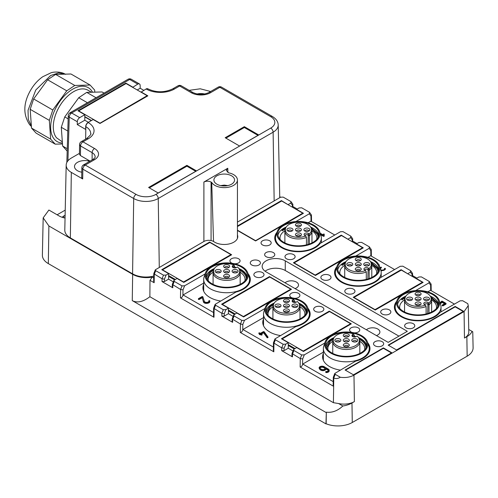 <?xml version="1.0" encoding="UTF-8"?>
<svg xmlns="http://www.w3.org/2000/svg" width="498" height="498" viewBox="0 0 498 498"><rect width="100%" height="100%" fill="white"/><g stroke="black" fill="none" stroke-linecap="round" stroke-linejoin="round"><path stroke-width="0.75" d="M367.68 342.692A23.692 13.676 180 0 1 369.983 348.581A23.692 13.676 180 0 1 368.066 353.972A23.692 13.676 180 0 1 355.628 361.15L334.824 373.432L335.216 374.322L340.333 377.272C345.537 377.951 350.088 377.235 353.978 375.125L354.377 401.606L351.98 402.988A19.895 11.485 180 0 1 342.836 406.001C337.7 410.825 332.197 412.886 326.327 412.176L325.947 423.885L48.325 263.604A20.306 11.722 0 0 1 42.38 255.169L43.177 217.863L48.891 225.968L132.655 274.33L132.263 300.618L326.122 412.537M340.159 370.082A23.692 13.676 180 0 1 329.539 366.54A23.692 13.676 180 0 1 322.598 356.867A23.692 13.676 180 0 1 323.364 353.431M466.863 336.667L467.155 356.182A20.306 11.722 0 0 0 473.1 347.747L472.758 331.78L472.073 331.382A19.895 11.485 180 0 1 466.863 336.667L464.466 338.049A14.816 8.553 180 0 0 468.805 331.892L468.245 305.641L464.074 311.567L353.978 375.125M467.155 356.182L352.273 422.503A20.306 11.722 0 0 1 326.153 423.767L325.947 423.885M300.145 367.02L333.648 386.361L333.405 402.683L149.873 296.721L149.991 280.33L154.156 282.733L153.67 281.289L153.782 273.701L162.055 278.774L162.018 281.563L172.787 287.776L172.289 287.078L172.333 284.408L180.606 289.481L180.481 297.929L213.984 317.276L213.499 315.832L213.617 308.243L221.89 313.317L221.847 316.106L232.616 322.324L232.124 321.621L232.161 318.95L240.441 324.024L240.31 332.477L273.819 351.818L273.334 350.374L273.446 342.786L281.725 347.859L281.681 350.648L292.451 356.867L291.953 356.163L291.996 353.499L300.269 358.566L300.145 367.02C301.302 366.877 302.112 366.049 302.572 364.53L302.765 364.038L323.364 352.148M149.991 280.33L152.226 277.125A19.509 11.261 180 0 1 150.01 277.442A19.509 11.261 180 0 1 132.655 274.33M132.263 300.618C137.267 303.176 143.138 301.881 149.873 296.721M468.245 305.641L467.796 303.687L462.673 300.73L460.084 300.848L439.865 312.52A23.692 13.676 180 0 1 427.427 319.697A23.692 13.676 180 0 1 401.338 316.796A23.692 13.676 180 0 1 394.397 307.129A23.692 13.676 180 0 1 396.707 301.24M415.581 290.614L428.971 282.883L429.17 281.389L431.106 284.115L431.206 290.689M429.17 281.389L421.389 276.894L418.799 277.013L416.297 278.457L423.119 282.391L375.249 310.03L353.231 297.318L401.102 269.679L407.918 273.894M412.095 276.303L412.064 274.386L412.556 273.402L410.62 270.675L410.42 272.176L407.918 273.62M410.62 270.675L402.845 266.187L400.249 266.299L380.03 277.971A23.692 13.676 180 0 1 341.504 282.254A23.692 13.676 180 0 1 334.569 272.58A23.692 13.676 180 0 1 336.872 266.698M355.753 256.065L369.136 248.34L369.335 246.84L371.271 249.573L371.371 256.146M369.335 246.84L361.56 242.352L358.965 242.47L356.462 243.914L363.285 247.848L315.421 275.487L293.403 262.77L341.267 235.137L348.09 239.351M352.26 241.76L352.229 239.837L352.721 238.859L350.791 236.133L350.592 237.633L348.09 239.077M350.791 236.133L343.01 231.645L340.42 231.757L320.202 243.429A23.692 13.676 180 0 1 281.675 247.711A23.692 13.676 180 0 1 274.734 238.038A23.692 13.676 180 0 1 277.037 232.155M295.918 221.523L309.308 213.798L309.507 212.297L311.437 215.024L311.543 221.604M309.507 212.297L301.726 207.809L299.136 207.921L296.634 209.365L303.45 213.306L255.586 240.939L237.434 230.462M281.432 201.148L281.432 200.594L237.434 225.999M281.432 200.594L288.255 204.809M292.432 207.218L292.401 205.294L292.892 204.317L290.957 201.59L290.757 203.084L288.255 204.529M290.957 201.59L283.175 197.102L280.586 197.214L237.434 222.127M237.434 234.919A13.539 7.819 180 0 1 237.77 236.656A13.539 7.819 180 0 1 229.416 243.877A13.539 7.819 180 0 1 214.663 242.184A13.539 7.819 180 0 1 213.897 241.704A6.767 3.909 180 0 0 203.943 241.462L155.326 269.798L155.718 270.688L163.493 275.176L166.089 275.064L168.592 273.62L168.592 279.148L173.323 281.88M209.633 242.601L209.633 242.047L161.769 269.679L168.592 273.62M209.633 242.047L231.651 254.758L183.787 282.391L176.964 278.457L173.87 280.505L174.263 281.395L182.044 285.889L184.634 285.771L204.852 274.099A23.692 13.676 180 0 1 205.238 273.607M248.016 273.607A23.692 13.676 180 0 1 250.32 279.49A23.692 13.676 180 0 1 235.965 292.065L215.155 304.34L215.547 305.23L223.328 309.725L225.924 309.607L228.42 308.162L228.42 313.69L233.157 316.423M269.468 277.143L269.468 276.589L221.604 304.222L228.42 308.162M269.468 276.589L291.486 289.301L243.622 316.94L236.799 312.999L233.705 315.053L234.097 315.937L241.879 320.432L244.468 320.314L264.687 308.642A23.692 13.676 180 0 1 265.073 308.15M307.845 308.15A23.692 13.676 180 0 1 310.154 314.033A23.692 13.676 180 0 1 295.8 326.607L274.989 338.889L275.382 339.773L283.163 344.267L285.752 344.149L288.255 342.705L288.255 348.233L284.072 350.648L281.681 350.648M329.303 311.686L329.303 311.132L281.432 338.771L288.255 342.705M329.303 311.132L351.32 323.843L303.45 351.482L296.634 347.542L293.54 349.596L293.932 350.486L301.707 354.974L304.303 354.862L324.515 343.19A23.692 13.676 180 0 1 324.908 342.692M353.474 374.832L345.095 369.995L383.385 347.89L391.764 352.727L353.474 374.832M389.374 309.893A5.08 2.932 180 0 1 390.862 311.96A5.08 2.932 180 0 1 387.724 314.674A5.08 2.932 180 0 1 382.19 314.033A5.08 2.932 180 0 1 380.702 311.96A5.08 2.932 180 0 1 383.84 309.252A5.08 2.932 180 0 1 389.374 309.893M353.474 289.164A5.08 2.932 180 0 1 354.962 291.237A5.08 2.932 180 0 1 351.825 293.945A5.08 2.932 180 0 1 346.291 293.31A5.08 2.932 180 0 1 344.803 291.237A5.08 2.932 180 0 1 347.94 288.529A5.08 2.932 180 0 1 353.474 289.164M269.704 240.802A5.08 2.932 180 0 1 271.192 242.875A5.08 2.932 180 0 1 268.061 245.582A5.08 2.932 180 0 1 262.527 244.948A5.08 2.932 180 0 1 261.039 242.875A5.08 2.932 180 0 1 264.177 240.167A5.08 2.932 180 0 1 269.704 240.802M293.639 254.621A5.08 2.932 180 0 1 295.127 256.694A5.08 2.932 180 0 1 291.99 259.402A5.08 2.932 180 0 1 286.462 258.767A5.08 2.932 180 0 1 284.974 256.694A5.08 2.932 180 0 1 288.105 253.986A5.08 2.932 180 0 1 293.639 254.621M352.024 332.427A5.08 2.932 180 0 1 351.078 331.998A5.08 2.932 180 0 1 349.59 329.925A5.08 2.932 180 0 1 352.727 327.217A5.08 2.932 180 0 1 358.261 327.852A5.08 2.932 180 0 1 359.743 329.925A5.08 2.932 180 0 1 354.184 332.845M292.195 297.885A5.08 2.932 180 0 1 291.249 297.455A5.08 2.932 180 0 1 289.761 295.382A5.08 2.932 180 0 1 292.892 292.675A5.08 2.932 180 0 1 298.427 293.31A5.08 2.932 180 0 1 299.914 295.382A5.08 2.932 180 0 1 294.349 298.302M322.362 307.129A5.08 2.932 180 0 1 323.849 309.202A5.08 2.932 180 0 1 320.712 311.91A5.08 2.932 180 0 1 315.178 311.275A5.08 2.932 180 0 1 313.69 309.202A5.08 2.932 180 0 1 316.828 306.494A5.08 2.932 180 0 1 322.362 307.129M232.361 263.342A5.08 2.932 180 0 1 231.414 262.913A5.08 2.932 180 0 1 229.927 260.84A5.08 2.932 180 0 1 233.064 258.132A5.08 2.932 180 0 1 238.592 258.767A5.08 2.932 180 0 1 240.08 260.84A5.08 2.932 180 0 1 234.514 263.753M262.527 272.58A5.08 2.932 180 0 1 264.015 274.653A5.08 2.932 180 0 1 260.877 277.361A5.08 2.932 180 0 1 255.35 276.726A5.08 2.932 180 0 1 253.862 274.653A5.08 2.932 180 0 1 256.993 271.945A5.08 2.932 180 0 1 262.527 272.58M258.935 260.84A5.08 2.932 180 0 1 260.423 262.913A5.08 2.932 180 0 1 257.292 265.621A5.08 2.932 180 0 1 251.758 264.986A5.08 2.932 180 0 1 250.27 262.913A5.08 2.932 180 0 1 253.407 260.205A5.08 2.932 180 0 1 258.935 260.84M273.296 252.548A5.08 2.932 180 0 1 274.784 254.621A5.08 2.932 180 0 1 271.653 257.329A5.08 2.932 180 0 1 266.119 256.694A5.08 2.932 180 0 1 264.631 254.621A5.08 2.932 180 0 1 267.762 251.913A5.08 2.932 180 0 1 273.296 252.548M285.261 260.84A13.539 7.819 180 0 0 266.119 260.84A13.539 7.819 180 0 0 262.153 266.368A13.539 7.819 180 0 0 266.119 271.889L388.172 342.363L407.32 331.307L285.261 260.84L285.261 270.507L398.942 336.144M382.19 341.672A5.08 2.932 180 0 1 383.678 343.745A5.08 2.932 180 0 1 380.547 346.452A5.08 2.932 180 0 1 375.013 345.817A5.08 2.932 180 0 1 373.525 343.745A5.08 2.932 180 0 1 376.656 341.037A5.08 2.932 180 0 1 382.19 341.672M413.303 323.706A5.08 2.932 180 0 1 414.79 325.779A5.08 2.932 180 0 1 411.659 328.487A5.08 2.932 180 0 1 406.125 327.852A5.08 2.932 180 0 1 404.637 325.779A5.08 2.932 180 0 1 407.769 323.071A5.08 2.932 180 0 1 413.303 323.706M455.184 306.438L388.172 345.126L396.551 349.963L463.563 311.275L455.184 306.438L455.184 306.849L388.533 345.332M322.362 279.49A5.08 2.932 180 0 1 320.874 277.417A5.08 2.932 180 0 1 324.005 274.709A5.08 2.932 180 0 1 329.539 275.344A5.08 2.932 180 0 1 331.027 277.417A5.08 2.932 180 0 1 327.889 280.125A5.08 2.932 180 0 1 322.362 279.49M284.072 350.648L284.109 348.258L281.725 347.859L283.163 344.267M333.716 338.204L329.657 340.688L326.022 346.695M366.565 346.695A20.306 11.722 0 0 0 358.871 338.204M355.36 336.922A20.306 11.722 0 0 0 354.321 336.642M333.28 339.35L330.211 341.335L326.663 347.834M365.918 348.139A19.634 11.336 0 0 0 365.924 347.834A19.634 11.336 0 0 0 359.307 339.35M352.553 336.53A2.029 1.17 180 0 1 352.995 336.144L354.321 335.378L354.321 337.022M332.751 353.431L332.751 341.672A13.539 7.819 180 0 0 352.783 348.532A13.539 7.819 0 0 0 359.83 341.672A13.539 7.819 0 0 0 359.587 340.19L359.139 338.858A13.085 7.557 180 0 1 352.565 346.919A13.085 7.557 180 0 1 338.578 346.39A13.085 7.557 180 0 1 333.442 338.858A13.085 7.557 180 0 1 340.022 333.66A13.085 7.557 180 0 1 353.617 334.027L354.321 335.378M352.995 336.76L352.671 334.575A2.484 1.432 -0 0 0 351.993 335.864A2.484 1.432 -0 0 0 355.628 336.847A2.484 1.432 -0 0 0 356.188 336.604L357.134 336.057A13.085 7.557 180 0 1 359.139 338.858M65.114 215.223L63.881 215.933A8.46 4.887 0 0 0 62.206 217.315M468.755 329.471L472.073 331.382M454.437 304.104L430.502 290.284L427.788 291.859M444.54 303.743L442.1 302.336A3.598 2.079 0 0 1 440.226 303.487M439.896 302.485A2.751 1.587 180 0 0 441.458 301.271L442.174 301.134L445.915 303.294L445.915 303.842M445.915 304.191L442.921 305.915L442.324 305.573M153.745 276.066A18.955 10.944 180 0 1 132.574 273.825L70.349 237.901A18.955 10.944 180 0 1 64.796 230.026L66.184 165.093A17.567 10.141 180 0 1 71.326 158.047L79.443 153.365M65.051 218.056A15.233 8.796 180 0 1 59.1 215.933L48.891 210.038L43.177 217.863M152.226 277.125L153.72 277.984M280.293 197.382L279.733 196.299M430.695 290.396L430.614 285.093L431.106 284.115M292.924 206.546L297.225 209.029M292.743 207.398L292.892 204.317M334.774 235.019L310.839 221.199L308.125 222.768M352.758 241.088L357.054 243.572M352.578 241.941L352.721 238.859M394.603 269.561L370.674 255.742L367.954 257.31M412.587 275.631L416.888 278.114M412.406 276.49L412.593 276.035M137.211 89.97L140.193 88.246L140.15 85.457A3.386 1.955 120 0 0 139.452 83.957A3.386 1.955 120 0 0 137.759 84.125L132.661 87.343M147.9 88.837A3.386 1.955 120 0 0 147.825 88.793A3.386 1.955 120 0 0 146.132 88.961L141.04 92.18M132.661 87.063L125.845 83.129L77.974 110.761L84.797 114.702L79.705 117.64A3.386 1.955 120 0 0 77.308 121.736L77.271 124.575L85.644 129.412L85.687 126.573A3.386 1.955 120 0 1 88.078 122.477L93.176 119.539L99.998 123.473L147.862 95.84L141.04 91.9M148.609 187.466L186.899 165.355L196.473 170.882L158.177 192.994L148.609 187.466M225.189 137.722L239.55 146.014L258.699 134.958L244.337 126.666L225.189 137.722M125.845 83.129L125.845 83.683M99.756 123.062L78.696 110.898L126.081 83.54L147.147 95.703L99.756 123.336M81.684 172.208L81.784 172.215A10.321 5.957 180 0 1 74.501 166.531A10.321 5.957 180 0 1 77.526 162.317A10.321 5.957 180 0 1 89.758 161.296M90.057 161.122L80.421 155.563L79.431 154.162L79.58 144.538A3.386 1.986 -179.1 0 1 79.636 144.183M81.703 177.556L82.693 178.956L71.326 172.389A17.567 10.141 180 0 1 66.184 165.093M203.894 182.05L227.773 168.262L226.291 170.384L228.42 172.775A13.197 7.619 180 0 1 237.434 180.002A13.197 7.619 180 0 1 233.568 185.393A13.197 7.619 180 0 1 211.718 182.424L211.071 182.05C208.681 180.911 206.284 180.911 203.894 182.05L203.894 241.493M213.53 241.474L211.718 182.424M189.159 90.35L200.246 88.8L210.648 91.501M204.778 93.991A10.321 5.957 0 0 0 197.021 93.991M168.592 279.148L164.408 281.557L162.018 281.563M164.408 281.557L164.446 279.173L162.055 278.774L163.493 275.176M213.549 312.532L183.102 294.947L182.909 295.439C182.449 296.957 181.639 297.792 180.481 297.929M182.909 295.439L182.996 289.88L180.606 289.481L182.044 285.889M228.42 313.69L224.243 316.106L221.847 316.106M224.243 316.106L224.281 313.715L221.89 313.317L223.328 309.725M273.383 347.075L242.931 329.495L242.744 329.987C242.277 331.506 241.468 332.334 240.31 332.477M242.744 329.987L242.825 324.422L240.441 324.024L241.879 320.432M215.155 304.34L213.617 308.243M233.705 315.053L232.161 318.95M274.989 338.889L273.446 342.786M214.053 269.119L209.994 271.597L206.359 277.61M246.896 277.61A20.306 11.722 0 0 0 239.208 269.119M235.697 267.831A20.306 11.722 0 0 0 234.658 267.551M213.617 270.258L210.548 272.244L207.006 279.054M246.261 278.749L246.261 279.036A19.634 11.336 0 0 0 246.261 278.749A19.634 11.336 0 0 0 239.638 270.258M273.881 303.662L269.823 306.139L266.187 312.153M306.731 312.153A20.306 11.722 0 0 0 299.037 303.662M295.532 302.373A20.306 11.722 0 0 0 294.486 302.099M273.446 304.807L270.377 306.793L266.828 313.292M306.089 313.292L306.089 313.584A19.634 11.336 0 0 0 306.089 313.292A19.634 11.336 0 0 0 299.472 304.807M232.883 267.438A2.029 1.17 180 0 1 233.332 267.059L234.658 266.287L234.658 267.936M292.718 301.987A2.029 1.17 180 0 1 293.16 301.601L294.486 300.836L294.486 302.479M213.088 284.346L213.088 272.58A13.539 7.819 180 0 0 233.12 279.44A13.539 7.819 0 0 0 240.167 272.58A13.539 7.819 0 0 0 239.924 271.099L239.476 269.767A13.085 7.557 180 0 1 232.902 277.828A13.085 7.557 180 0 1 218.908 277.305A13.085 7.557 180 0 1 213.779 269.767A13.085 7.557 180 0 1 220.353 264.569A13.085 7.557 180 0 1 233.954 264.942L234.658 266.287M233.332 267.675L233.008 265.49A2.484 1.432 -0 0 0 232.323 266.772A2.484 1.432 -0 0 0 235.965 267.756A2.484 1.432 -0 0 0 236.519 267.519L237.471 266.972A13.085 7.557 180 0 1 239.476 269.767M272.923 318.888L272.923 307.129A13.539 7.819 180 0 0 292.949 313.989A13.539 7.819 0 0 0 300.001 307.129A13.539 7.819 0 0 0 299.752 305.648L299.31 304.315A13.085 7.557 180 0 1 292.731 312.377A13.085 7.557 180 0 1 278.743 311.848A13.085 7.557 180 0 1 273.614 304.315A13.085 7.557 180 0 1 280.187 299.117A13.085 7.557 180 0 1 293.789 299.485L294.486 300.836M293.16 302.218L292.843 300.033A2.484 1.432 -0 0 0 292.158 301.321A2.484 1.432 -0 0 0 295.8 302.305A2.484 1.432 -0 0 0 296.354 302.062L297.3 301.514A13.085 7.557 180 0 1 299.31 304.315M352.671 334.575L353.617 334.027M332.751 341.672A13.539 7.819 180 0 1 333 340.19L333.442 338.858M347.735 341.815A3.007 1.737 0 0 0 349.036 340.999A3.007 1.737 0 0 0 348.332 339.014A3.007 1.737 0 0 0 344.853 338.765A3.007 1.737 0 0 0 343.545 340.999A3.007 1.737 0 0 0 347.735 341.815M352.117 341.124A3.007 1.737 0 0 0 354.875 342.026A3.007 1.737 0 0 0 357.502 340.999A3.007 1.737 0 0 0 357.396 339.455A3.007 1.737 0 0 0 353.418 338.733A3.007 1.737 0 0 0 352.005 340.999A3.007 1.737 0 0 0 352.117 341.124M344.853 343.651A3.007 1.737 0 0 0 343.545 345.88A3.007 1.737 0 0 0 347.735 346.695A3.007 1.737 0 0 0 349.036 345.88A3.007 1.737 0 0 0 348.332 343.9A3.007 1.737 0 0 0 344.853 343.651M347.735 336.928A3.007 1.737 0 0 0 349.036 336.113A3.007 1.737 0 0 0 348.332 334.127A3.007 1.737 0 0 0 344.853 333.878A3.007 1.737 0 0 0 343.545 336.113A3.007 1.737 0 0 0 347.735 336.928M340.47 339.455A3.007 1.737 0 0 0 336.492 338.733A3.007 1.737 0 0 0 335.086 340.999A3.007 1.737 0 0 0 335.191 341.124A3.007 1.737 0 0 0 337.949 342.026A3.007 1.737 0 0 0 340.576 340.999A3.007 1.737 0 0 0 340.47 339.455M439.273 300.624L440.606 304.62A22.933 13.241 180 0 1 441.023 307.129A22.933 13.241 180 0 1 421.352 320.233A22.933 13.241 180 0 1 396.091 310.852A22.933 13.241 180 0 1 395.163 307.129A22.933 13.241 180 0 1 395.574 304.62L396.912 300.624A21.57 12.456 180 0 1 417.069 290.539A21.57 12.456 180 0 1 438.788 299.472A21.57 12.456 180 0 1 439.273 300.624A21.57 12.456 180 0 1 423.175 315.085A21.57 12.456 180 0 1 397.392 306.488A21.57 12.456 180 0 1 396.912 300.624M319.604 231.533L320.942 235.529A22.933 13.241 180 0 1 321.359 238.038A22.933 13.241 180 0 1 301.688 251.141A22.933 13.241 180 0 1 276.421 241.767A22.933 13.241 180 0 1 275.494 238.038A22.933 13.241 180 0 1 275.911 235.529L277.249 231.533A21.57 12.456 180 0 1 297.406 221.454A21.57 12.456 180 0 1 319.125 230.387A21.57 12.456 180 0 1 319.604 231.533A21.57 12.456 180 0 1 303.512 245.993A21.57 12.456 180 0 1 277.728 237.403A21.57 12.456 180 0 1 277.249 231.533M379.439 266.075L380.777 270.072A22.933 13.241 180 0 1 381.188 272.58A22.933 13.241 180 0 1 361.517 285.69A22.933 13.241 180 0 1 336.256 276.309A22.933 13.241 180 0 1 335.328 272.58A22.933 13.241 180 0 1 335.745 270.072L337.078 266.075A21.57 12.456 180 0 1 357.234 255.997A21.57 12.456 180 0 1 378.959 264.93A21.57 12.456 180 0 1 379.439 266.075A21.57 12.456 180 0 1 363.347 280.542A21.57 12.456 180 0 1 337.563 271.945A21.57 12.456 180 0 1 337.078 266.075M195.751 171.3L186.899 166.189L186.899 165.355M257.983 135.375L244.337 127.5L225.911 138.139M244.337 127.5L244.337 126.666M67.193 151.068L62.636 146.051L67.261 148.721M67.796 131.042L61.291 127.289L62.636 146.051M104.082 93.12L102.065 91.956L86.745 92.373L96.058 97.751M87.411 102.744L78.734 97.733L86.745 92.373M68.164 118.885L64.752 116.912L78.734 97.733M61.291 127.289L64.752 116.912M222.002 185.822L221.093 185.679M233.008 265.49L233.954 264.942M213.088 272.58A13.539 7.819 180 0 1 213.337 271.099L213.779 269.767M292.843 300.033L293.789 299.485M272.923 307.129A13.539 7.819 180 0 1 273.165 305.648L273.614 304.315M228.072 272.723A3.007 1.737 0 0 0 229.373 271.908A3.007 1.737 0 0 0 228.669 269.922A3.007 1.737 0 0 0 225.183 269.679A3.007 1.737 0 0 0 223.882 271.908A3.007 1.737 0 0 0 228.072 272.723M232.448 272.033A3.007 1.737 0 0 0 235.212 272.935A3.007 1.737 0 0 0 237.832 271.908A3.007 1.737 0 0 0 237.727 270.37A3.007 1.737 0 0 0 233.755 269.642A3.007 1.737 0 0 0 232.342 271.908A3.007 1.737 0 0 0 232.448 272.033M225.183 274.56A3.007 1.737 0 0 0 223.882 276.795A3.007 1.737 0 0 0 228.072 277.61A3.007 1.737 0 0 0 229.373 276.795A3.007 1.737 0 0 0 228.669 274.809A3.007 1.737 0 0 0 225.183 274.56M228.072 267.837A3.007 1.737 0 0 0 229.373 267.028A3.007 1.737 0 0 0 228.669 265.042A3.007 1.737 0 0 0 225.183 264.793A3.007 1.737 0 0 0 223.882 267.028A3.007 1.737 0 0 0 228.072 267.837M220.807 270.37A3.007 1.737 0 0 0 216.829 269.642A3.007 1.737 0 0 0 215.422 271.908A3.007 1.737 0 0 0 215.528 272.033A3.007 1.737 0 0 0 218.286 272.935A3.007 1.737 0 0 0 220.913 271.908A3.007 1.737 0 0 0 220.807 270.37M287.9 307.266A3.007 1.737 0 0 0 289.207 306.457A3.007 1.737 0 0 0 288.498 304.471A3.007 1.737 0 0 0 285.018 304.222A3.007 1.737 0 0 0 283.717 306.457A3.007 1.737 0 0 0 287.9 307.266M292.282 306.575A3.007 1.737 0 0 0 295.04 307.478A3.007 1.737 0 0 0 297.667 306.457A3.007 1.737 0 0 0 297.561 304.913A3.007 1.737 0 0 0 293.583 304.191A3.007 1.737 0 0 0 292.177 306.457A3.007 1.737 0 0 0 292.282 306.575M285.018 309.109A3.007 1.737 0 0 0 283.717 311.337A3.007 1.737 0 0 0 287.9 312.153A3.007 1.737 0 0 0 289.207 311.337A3.007 1.737 0 0 0 288.498 309.351A3.007 1.737 0 0 0 285.018 309.109M287.9 302.386A3.007 1.737 0 0 0 289.207 301.57A3.007 1.737 0 0 0 288.498 299.584A3.007 1.737 0 0 0 285.018 299.335A3.007 1.737 0 0 0 283.717 301.57A3.007 1.737 0 0 0 287.9 302.386M280.635 304.913A3.007 1.737 0 0 0 276.664 304.191A3.007 1.737 0 0 0 275.251 306.457A3.007 1.737 0 0 0 275.357 306.575A3.007 1.737 0 0 0 278.121 307.478A3.007 1.737 0 0 0 280.741 306.457A3.007 1.737 0 0 0 280.635 304.913M348.314 341.572A2.029 1.17 0 0 0 345.319 340.644A2.029 1.17 0 0 0 344.267 341.572M356.78 341.572A2.029 1.17 0 0 0 356.537 341.111A2.029 1.17 0 0 0 354.333 340.526A2.029 1.17 0 0 0 352.727 341.572M348.314 346.459A2.029 1.17 0 0 0 345.319 345.525A2.029 1.17 0 0 0 344.267 346.459M348.314 336.685A2.029 1.17 0 0 0 345.319 335.758A2.029 1.17 0 0 0 344.267 336.685M339.854 341.572A2.029 1.17 0 0 0 339.611 341.111A2.029 1.17 0 0 0 337.407 340.526A2.029 1.17 0 0 0 335.808 341.572M438.358 305.243A20.306 11.722 0 0 0 437.58 302.66L430.67 296.752M405.515 296.752L401.456 299.23L402.01 299.883L405.079 297.897M437.723 306.382L437.723 306.675A19.634 11.336 0 0 0 437.723 306.382A19.634 11.336 0 0 0 436.927 303.189L431.106 297.897M318.695 236.158A20.306 11.722 0 0 0 317.911 233.568L311.001 227.667M285.852 227.667L281.793 230.144L282.347 230.792L285.416 228.806M318.048 237.596A19.634 11.336 0 0 0 318.06 237.297A19.634 11.336 0 0 0 317.263 234.104L311.437 228.806M378.53 270.7A20.306 11.722 0 0 0 377.745 268.111L370.836 262.209M345.68 262.209L341.622 264.687L342.176 265.341L345.245 263.355M377.882 272.145A19.634 11.336 0 0 0 377.889 271.84A19.634 11.336 0 0 0 377.098 268.646L371.271 263.355M228.65 272.487A2.029 1.17 0 0 0 225.656 271.553A2.029 1.17 0 0 0 224.604 272.487M237.11 272.487A2.029 1.17 0 0 0 236.874 272.02A2.029 1.17 0 0 0 234.67 271.435A2.029 1.17 0 0 0 233.064 272.487M228.65 277.374A2.029 1.17 0 0 0 225.656 276.44A2.029 1.17 0 0 0 224.604 277.374M228.65 267.6A2.029 1.17 0 0 0 225.656 266.667A2.029 1.17 0 0 0 224.604 267.6M220.191 272.487A2.029 1.17 0 0 0 219.948 272.02A2.029 1.17 0 0 0 217.744 271.435A2.029 1.17 0 0 0 216.144 272.487M288.485 307.029A2.029 1.17 0 0 0 285.485 306.096A2.029 1.17 0 0 0 284.439 307.029M296.945 307.029A2.029 1.17 0 0 0 296.702 306.563A2.029 1.17 0 0 0 294.499 305.977A2.029 1.17 0 0 0 292.899 307.029M288.485 311.916A2.029 1.17 0 0 0 285.485 310.982A2.029 1.17 0 0 0 284.439 311.916M288.485 302.143A2.029 1.17 0 0 0 285.485 301.215A2.029 1.17 0 0 0 284.439 302.143M280.019 307.029A2.029 1.17 0 0 0 279.783 306.563A2.029 1.17 0 0 0 277.579 305.977A2.029 1.17 0 0 0 275.973 307.029M347.062 341.964A2.029 1.17 0 0 0 345.525 341.964M355.522 341.964A2.029 1.17 0 0 0 353.985 341.964M347.062 346.851A2.029 1.17 0 0 0 345.525 346.851M347.062 337.084A2.029 1.17 0 0 0 345.525 337.084M338.603 341.964A2.029 1.17 0 0 0 337.059 341.964M428.99 313.105L428.99 304.851L427.664 304.085A2.029 1.17 -0 0 0 424.346 304.471M404.55 311.978L404.55 300.219A13.539 7.819 180 0 0 406.212 303.967A13.539 7.819 0 0 0 426.12 306.513L426.12 313.964M427.664 313.541L427.987 302.523A2.484 1.432 -0 0 0 425.062 302.267A2.484 1.432 -0 0 0 423.792 303.805A2.484 1.432 -0 0 0 424.053 304.228A2.484 1.432 -0 0 0 424.47 304.546L425.417 305.093L426.12 306.513M309.326 244.014L309.326 235.766L308.001 235A2.029 1.17 -0 0 0 304.683 235.386M284.887 242.893L284.887 231.128A13.539 7.819 180 0 0 286.543 234.875A13.539 7.819 0 0 0 306.457 237.422L306.457 244.873M308.001 244.456L308.318 233.431A2.484 1.432 -0 0 0 305.399 233.182A2.484 1.432 -0 0 0 304.122 234.72A2.484 1.432 -0 0 0 304.39 235.137A2.484 1.432 -0 0 0 304.807 235.461L305.753 236.008L306.457 237.422M369.161 278.563L369.161 270.308L367.829 269.543A2.029 1.17 -0 0 0 364.517 269.928M344.722 277.436L344.722 265.677A13.539 7.819 180 0 0 346.378 269.424A13.539 7.819 0 0 0 366.285 271.97L366.285 279.422M367.829 278.998L368.153 267.974A2.484 1.432 -0 0 0 365.233 267.725A2.484 1.432 -0 0 0 363.957 269.262A2.484 1.432 -0 0 0 364.219 269.686A2.484 1.432 -0 0 0 364.642 270.003L365.588 270.551L366.285 271.97M91.476 92.242L88.003 90.244A28.772 16.608 120 0 0 60.793 104.331A28.772 16.608 120 0 0 56.591 137.84L62.331 141.862M227.399 272.879A2.029 1.17 0 0 0 225.855 272.879M235.859 272.879A2.029 1.17 0 0 0 234.321 272.879M227.399 277.766A2.029 1.17 0 0 0 225.855 277.766M227.399 267.992A2.029 1.17 0 0 0 225.855 267.992M218.933 272.879A2.029 1.17 0 0 0 217.396 272.879M287.228 307.422A2.029 1.17 0 0 0 285.69 307.422M295.694 307.422A2.029 1.17 0 0 0 294.15 307.422M287.228 312.308A2.029 1.17 0 0 0 285.69 312.308M287.228 302.541A2.029 1.17 0 0 0 285.69 302.541M278.768 307.422A2.029 1.17 0 0 0 277.23 307.422M428.934 303.064L428.99 304.851A13.539 7.819 180 0 0 431.629 300.219A13.539 7.819 180 0 0 431.386 298.738L430.938 297.406A13.085 7.557 180 0 1 428.934 303.064L427.987 302.523M425.417 305.093A13.085 7.557 180 0 1 406.611 302.46A13.085 7.557 180 0 1 405.241 297.406A13.085 7.557 180 0 1 416.073 291.374A13.085 7.557 180 0 1 429.575 295.214A13.085 7.557 180 0 1 430.938 297.406M404.55 300.219A13.539 7.819 180 0 1 404.799 298.738L405.241 297.406M415.45 299.672A3.007 1.737 0 0 0 418.208 300.574A3.007 1.737 0 0 0 420.835 299.547A3.007 1.737 0 0 0 420.729 298.003A3.007 1.737 0 0 0 416.758 297.281A3.007 1.737 0 0 0 415.344 299.547A3.007 1.737 0 0 0 415.45 299.672M416.652 302.199A3.007 1.737 0 0 0 415.344 304.427A3.007 1.737 0 0 0 419.534 305.243A3.007 1.737 0 0 0 420.835 304.427A3.007 1.737 0 0 0 420.131 302.448A3.007 1.737 0 0 0 416.652 302.199M412.269 298.003A3.007 1.737 0 0 0 408.292 297.281A3.007 1.737 0 0 0 406.885 299.547A3.007 1.737 0 0 0 406.99 299.672A3.007 1.737 0 0 0 409.748 300.574A3.007 1.737 0 0 0 412.375 299.547A3.007 1.737 0 0 0 412.269 298.003M423.91 299.672A3.007 1.737 0 0 0 426.674 300.574A3.007 1.737 0 0 0 429.301 299.547A3.007 1.737 0 0 0 429.195 298.003A3.007 1.737 0 0 0 425.217 297.281A3.007 1.737 0 0 0 423.804 299.547A3.007 1.737 0 0 0 423.91 299.672M419.534 295.476A3.007 1.737 0 0 0 420.835 294.66A3.007 1.737 0 0 0 420.131 292.675A3.007 1.737 0 0 0 416.652 292.426A3.007 1.737 0 0 0 415.344 294.66A3.007 1.737 0 0 0 419.534 295.476M309.27 233.979L309.326 235.766A13.539 7.819 180 0 0 311.966 231.128A13.539 7.819 180 0 0 311.717 229.646L311.275 228.314A13.085 7.557 180 0 1 309.27 233.979L308.318 233.431M305.753 236.008A13.085 7.557 180 0 1 286.941 233.369A13.085 7.557 180 0 1 285.578 228.314A13.085 7.557 180 0 1 296.41 222.282A13.085 7.557 180 0 1 309.912 226.129A13.085 7.557 180 0 1 311.275 228.314M284.887 231.128A13.539 7.819 180 0 1 285.136 229.646L285.578 228.314M295.787 230.58A3.007 1.737 0 0 0 298.545 231.483A3.007 1.737 0 0 0 301.172 230.456A3.007 1.737 0 0 0 301.066 228.918A3.007 1.737 0 0 0 297.088 228.19A3.007 1.737 0 0 0 295.681 230.456A3.007 1.737 0 0 0 295.787 230.58M296.982 233.108A3.007 1.737 0 0 0 295.681 235.342A3.007 1.737 0 0 0 299.871 236.158A3.007 1.737 0 0 0 301.172 235.342A3.007 1.737 0 0 0 300.468 233.357A3.007 1.737 0 0 0 296.982 233.108M292.606 228.918A3.007 1.737 0 0 0 288.628 228.19A3.007 1.737 0 0 0 287.221 230.456A3.007 1.737 0 0 0 287.327 230.58A3.007 1.737 0 0 0 290.085 231.483A3.007 1.737 0 0 0 292.712 230.456A3.007 1.737 0 0 0 292.606 228.918M304.247 230.58A3.007 1.737 0 0 0 307.005 231.483A3.007 1.737 0 0 0 309.632 230.456A3.007 1.737 0 0 0 309.526 228.918A3.007 1.737 0 0 0 305.554 228.19A3.007 1.737 0 0 0 304.141 230.456A3.007 1.737 0 0 0 304.247 230.58M299.871 226.385A3.007 1.737 0 0 0 301.172 225.569A3.007 1.737 0 0 0 300.468 223.59A3.007 1.737 0 0 0 296.982 223.341A3.007 1.737 0 0 0 295.681 225.569A3.007 1.737 0 0 0 299.871 226.385M369.099 268.522L369.161 270.308A13.539 7.819 180 0 0 371.794 265.677A13.539 7.819 180 0 0 371.552 264.195L371.11 262.863A13.085 7.557 180 0 1 369.099 268.522L368.153 267.974M365.588 270.551A13.085 7.557 180 0 1 346.776 267.912A13.085 7.557 180 0 1 345.413 262.863A13.085 7.557 180 0 1 356.244 256.825A13.085 7.557 180 0 1 369.74 260.672A13.085 7.557 180 0 1 371.11 262.863M344.722 265.677A13.539 7.819 180 0 1 344.965 264.195L345.413 262.863M355.622 265.123A3.007 1.737 0 0 0 358.379 266.025A3.007 1.737 0 0 0 361.006 264.998A3.007 1.737 0 0 0 360.901 263.461A3.007 1.737 0 0 0 356.923 262.739A3.007 1.737 0 0 0 355.516 264.998A3.007 1.737 0 0 0 355.622 265.123M356.817 267.656A3.007 1.737 0 0 0 355.516 269.885A3.007 1.737 0 0 0 359.699 270.7A3.007 1.737 0 0 0 361.006 269.885A3.007 1.737 0 0 0 360.297 267.899A3.007 1.737 0 0 0 356.817 267.656M352.435 263.461A3.007 1.737 0 0 0 348.463 262.739A3.007 1.737 0 0 0 347.05 264.998A3.007 1.737 0 0 0 347.156 265.123A3.007 1.737 0 0 0 349.92 266.025A3.007 1.737 0 0 0 352.54 264.998A3.007 1.737 0 0 0 352.435 263.461M364.082 265.123A3.007 1.737 0 0 0 366.839 266.025A3.007 1.737 0 0 0 369.466 264.998A3.007 1.737 0 0 0 369.36 263.461A3.007 1.737 0 0 0 365.383 262.739A3.007 1.737 0 0 0 363.976 264.998A3.007 1.737 0 0 0 364.082 265.123M359.699 260.933A3.007 1.737 0 0 0 361.006 260.118A3.007 1.737 0 0 0 360.297 258.132A3.007 1.737 0 0 0 356.817 257.883A3.007 1.737 0 0 0 355.516 260.118A3.007 1.737 0 0 0 359.699 260.933M50.665 139.141L31.523 128.086L30.179 109.33L49.327 120.379L50.665 139.141L55.222 144.159L62.487 143.959M49.327 120.379L52.782 110.002L66.763 90.823L74.781 85.463L90.101 85.046L94.657 90.063L94.807 92.155M62.418 143.001A31.113 17.965 -60 0 1 54.245 139.135A31.113 17.965 -60 0 1 60.625 100.291A31.113 17.965 -60 0 1 91.078 90.07A31.113 17.965 -60 0 1 92.528 92.217M420.113 300.12A2.029 1.17 0 0 0 419.876 299.653A2.029 1.17 0 0 0 417.673 299.068A2.029 1.17 0 0 0 416.067 300.12M420.113 305.006A2.029 1.17 0 0 0 417.119 304.073A2.029 1.17 0 0 0 416.067 305.006M411.653 300.12A2.029 1.17 0 0 0 411.41 299.653A2.029 1.17 0 0 0 409.207 299.068A2.029 1.17 0 0 0 407.607 300.12M428.579 300.12A2.029 1.17 0 0 0 428.336 299.653A2.029 1.17 0 0 0 426.132 299.068A2.029 1.17 0 0 0 424.526 300.12M420.113 295.233A2.029 1.17 0 0 0 417.119 294.306A2.029 1.17 0 0 0 416.067 295.233M300.45 231.035A2.029 1.17 0 0 0 300.207 230.568A2.029 1.17 0 0 0 298.003 229.983A2.029 1.17 0 0 0 296.403 231.035M300.45 235.921A2.029 1.17 0 0 0 297.455 234.988A2.029 1.17 0 0 0 296.403 235.921M291.99 231.035A2.029 1.17 0 0 0 291.747 230.568A2.029 1.17 0 0 0 289.543 229.983A2.029 1.17 0 0 0 287.944 231.035M308.909 231.035A2.029 1.17 0 0 0 308.673 230.568A2.029 1.17 0 0 0 306.469 229.983A2.029 1.17 0 0 0 304.863 231.035M300.45 226.148A2.029 1.17 0 0 0 297.455 225.214A2.029 1.17 0 0 0 296.403 226.148M360.284 265.577A2.029 1.17 0 0 0 360.042 265.11A2.029 1.17 0 0 0 357.838 264.525A2.029 1.17 0 0 0 356.238 265.577M360.284 270.464A2.029 1.17 0 0 0 357.284 269.53A2.029 1.17 0 0 0 356.238 270.464M351.818 265.577A2.029 1.17 0 0 0 351.582 265.11A2.029 1.17 0 0 0 349.378 264.525A2.029 1.17 0 0 0 347.772 265.577M368.744 265.577A2.029 1.17 0 0 0 368.501 265.11A2.029 1.17 0 0 0 366.298 264.525A2.029 1.17 0 0 0 364.698 265.577M360.284 260.691A2.029 1.17 0 0 0 357.284 259.757A2.029 1.17 0 0 0 356.238 260.691M30.179 109.33L33.64 98.953L52.782 110.002M33.64 98.953L47.621 79.773L66.763 90.823M47.621 79.773L55.633 74.414L74.781 85.463M55.633 74.414L70.953 73.99L90.101 85.046M31.523 128.086L36.08 133.103L55.222 144.159M418.862 300.512A2.029 1.17 0 0 0 417.324 300.512M418.862 305.399A2.029 1.17 0 0 0 417.324 305.399M410.402 300.512A2.029 1.17 0 0 0 408.858 300.512M427.321 300.512A2.029 1.17 0 0 0 425.784 300.512M418.862 295.631A2.029 1.17 0 0 0 417.324 295.631M299.198 231.427A2.029 1.17 0 0 0 297.655 231.427M299.198 236.313A2.029 1.17 0 0 0 297.655 236.313M290.732 231.427A2.029 1.17 0 0 0 289.195 231.427M307.658 231.427A2.029 1.17 0 0 0 306.121 231.427M299.198 226.54A2.029 1.17 0 0 0 297.655 226.54M359.027 265.969A2.029 1.17 0 0 0 357.489 265.969M359.027 270.856A2.029 1.17 0 0 0 357.489 270.856M350.567 265.969A2.029 1.17 0 0 0 349.03 265.969M367.493 265.969A2.029 1.17 0 0 0 365.949 265.969M359.027 261.083A2.029 1.17 0 0 0 357.489 261.083M371.788 265.341A18.445 10.651 180 0 1 375.959 269.586A18.445 10.651 180 0 1 376.706 272.58A18.445 10.651 180 0 1 376.55 273.968M339.972 273.968A18.445 10.651 180 0 1 339.81 272.58A18.445 10.651 180 0 1 344.734 265.341M378.766 269.816A20.648 11.921 0 0 0 378.069 267.843A20.648 11.921 0 0 0 370.481 261.593M346.035 261.593A20.648 11.921 0 0 0 337.75 269.816M378.069 265.079A20.648 11.921 180 0 1 378.903 268.434A20.648 11.921 180 0 1 361.193 280.237A20.648 11.921 180 0 1 338.447 271.796A20.648 11.921 180 0 1 337.613 268.434A20.648 11.921 180 0 1 355.323 256.638A20.648 11.921 180 0 1 378.069 265.079M311.953 230.798A18.445 10.651 180 0 1 316.124 235.044A18.445 10.651 180 0 1 316.871 238.038A18.445 10.651 180 0 1 316.716 239.426M280.137 239.426A18.445 10.651 180 0 1 279.982 238.038A18.445 10.651 180 0 1 284.9 230.798M318.932 235.274A20.648 11.921 0 0 0 318.234 233.301A20.648 11.921 0 0 0 310.646 227.051M286.207 227.051A20.648 11.921 0 0 0 277.921 235.274M318.234 230.537A20.648 11.921 180 0 1 319.075 233.892A20.648 11.921 180 0 1 301.365 245.695A20.648 11.921 180 0 1 278.612 237.247A20.648 11.921 180 0 1 277.778 233.892A20.648 11.921 180 0 1 295.488 222.096A20.648 11.921 180 0 1 318.234 230.537M431.617 299.883A18.445 10.651 180 0 1 435.794 304.129A18.445 10.651 180 0 1 436.534 307.129A18.445 10.651 180 0 1 436.379 308.511M399.801 308.511A18.445 10.651 180 0 1 399.645 307.129A18.445 10.651 180 0 1 404.563 299.883M438.601 304.365A20.648 11.921 0 0 0 437.904 302.392A20.648 11.921 0 0 0 430.316 296.136M405.87 296.136A20.648 11.921 0 0 0 397.585 304.365M437.904 299.628A20.648 11.921 180 0 1 438.738 302.983A20.648 11.921 180 0 1 421.028 314.78A20.648 11.921 180 0 1 398.282 306.338A20.648 11.921 180 0 1 397.448 302.983A20.648 11.921 180 0 1 415.158 291.181A20.648 11.921 180 0 1 437.904 299.628M149.325 187.883L186.899 166.189M440.058 302.977A3.598 2.079 180 0 0 442.1 301.782L445.013 303.463L442.324 305.019L442.199 305.747M445.915 303.637L442.921 305.367L442.199 305.193M438.228 298.993L438.707 299.317M442.1 301.782L442.1 302.336M299.989 306.793A18.445 10.651 180 0 1 304.907 314.033A18.445 10.651 180 0 1 304.751 315.421M268.173 315.421A18.445 10.651 180 0 1 268.011 314.033A18.445 10.651 180 0 1 272.935 306.793M240.154 272.25A18.445 10.651 180 0 1 245.072 279.49A18.445 10.651 180 0 1 244.916 280.878M208.338 280.878A18.445 10.651 180 0 1 208.183 279.49A18.445 10.651 180 0 1 213.1 272.25M306.967 311.275A20.648 11.921 0 0 0 298.682 303.045M296.198 302.143A20.648 11.921 0 0 0 294.486 301.67M274.236 303.045A20.648 11.921 0 0 0 265.951 311.275M247.133 276.726A20.648 11.921 0 0 0 238.847 268.503M236.369 267.6A20.648 11.921 0 0 0 234.658 267.127M214.408 268.503A20.648 11.921 0 0 0 206.122 276.726M280.648 298.451A20.648 11.921 180 0 1 307.104 309.893A20.648 11.921 180 0 1 292.27 321.328A20.648 11.921 180 0 1 265.814 309.893A20.648 11.921 180 0 1 280.648 298.451M220.813 263.909A20.648 11.921 180 0 1 247.276 275.344A20.648 11.921 180 0 1 232.442 286.786A20.648 11.921 180 0 1 205.979 275.344A20.648 11.921 180 0 1 220.813 263.909M292.531 321.839A21.57 12.456 180 0 1 265.278 307.527A21.57 12.456 180 0 1 280.386 297.941A21.57 12.456 180 0 1 307.639 307.527A21.57 12.456 180 0 1 292.531 321.839M232.703 287.296A21.57 12.456 180 0 1 205.45 272.985A21.57 12.456 180 0 1 220.552 263.398A21.57 12.456 180 0 1 247.805 272.985A21.57 12.456 180 0 1 232.703 287.296M307.639 307.527L308.978 311.53A22.933 13.241 180 0 1 309.389 314.033A22.933 13.241 180 0 1 292.917 326.738A22.933 13.241 180 0 1 263.529 314.033A22.933 13.241 180 0 1 263.946 311.53L265.278 307.527M247.805 272.985L249.143 276.981A22.933 13.241 180 0 1 249.56 279.49A22.933 13.241 180 0 1 233.083 292.195A22.933 13.241 180 0 1 203.694 279.49A22.933 13.241 180 0 1 204.112 276.981L205.45 272.985M258.811 333L259.838 333.691L259.414 334.034L261.332 334.556L262.054 334.382L261.033 333.691L263.579 332.222L267.221 337.239L268.005 337.053L264.114 331.699L263.423 331.618L260.435 333.343L259.533 332.826L258.811 333L259.414 334.002M203.464 301.383A3.175 1.83 180 0 0 203.489 301.452A3.175 1.83 180 0 0 206.938 302.865A3.175 1.83 180 0 0 209.758 301.047A3.175 1.83 180 0 0 209.677 300.643L208.855 300.748A2.328 1.345 180 0 1 208.911 301.047A2.328 1.345 180 0 1 206.844 302.379A2.328 1.345 180 0 1 204.317 301.346A2.328 1.345 180 0 1 204.298 301.29L202.811 296.684L202.095 296.559L198.509 298.632L199.107 298.974L202.126 297.231L203.489 302.006C204.205 304.334 210.772 303.475 209.677 301.197M268.005 337.607L267.221 337.793L263.579 332.776L261.512 333.965M263.579 332.222L263.579 332.776M260.435 334.034L260.435 334.588L261.332 335.104L262.054 334.936L262.054 334.382M260.435 334.588L259.408 334.588M258.935 333.174L258.935 333.728L259.533 333.38M242.931 329.495L263.529 317.6M264.687 308.642L264.687 309.308M280.33 335.54A23.692 13.676 180 0 1 269.704 331.998A23.692 13.676 180 0 1 262.77 322.324A23.692 13.676 180 0 1 263.529 318.888M234.409 314.381L228.42 310.926M199.107 298.974L199.107 299.528L198.385 299.354L198.385 298.8M208.855 300.748L208.861 301.321M202.126 297.231L203.464 301.937M199.107 299.528L202.126 297.785M183.102 294.947L203.694 283.057M204.852 274.099L204.852 274.765M220.496 300.997A23.692 13.676 180 0 1 209.876 297.455A23.692 13.676 180 0 1 202.935 287.782A23.692 13.676 180 0 1 203.694 284.339M174.574 279.839L168.592 276.384M216.935 175.788A10.321 5.957 0 0 0 213.91 180.002A10.321 5.957 0 0 0 220.284 185.511A10.321 5.957 0 0 0 231.533 184.216A10.321 5.957 0 0 0 234.558 180.002A10.321 5.957 0 0 0 228.184 174.499A10.321 5.957 0 0 0 216.935 175.788M84.797 114.702L84.797 120.23L77.271 124.575M84.797 120.23L88.389 122.303M147.147 95.703L147.147 96.257M91.501 120.504L84.797 116.638M84.797 116.912L91.258 120.641M379.906 267.476A2.328 1.345 180 0 0 379.949 267.451L381.418 267.196L380.267 268.546M378.835 264.699A3.175 1.83 180 0 1 379.003 264.718L379.078 265.179M380.671 269.767A2.328 1.345 180 0 0 383.161 269.972A2.328 1.345 180 0 0 384.518 268.746A2.328 1.345 180 0 0 384.462 268.453L385.284 268.341A3.175 1.83 180 0 1 385.365 268.746A3.175 1.83 180 0 1 380.883 270.414M380.123 268.129A2.328 1.345 180 0 1 380.547 267.8M320.438 234.029L323.495 235.791L323.495 236.345L320.668 234.714M320.152 233.176L323.37 235.031L323.37 234.085L324.217 234.085L324.217 235.622L323.495 235.791M401.102 270.233L401.102 269.679M381.294 267.364L381.294 267.918L381.418 267.196M380.547 268.354L381.294 267.918L380.696 267.575M379.333 264.955L379.277 265.633M381.026 271.005L385.365 269.3L385.365 268.746M384.462 268.453L384.462 268.895M341.267 235.691L341.267 235.137M324.217 235.622L324.217 236.177L323.495 236.345M323.37 235.031L323.37 234.639M140.193 88.246L143.785 90.319M370.861 255.854L370.78 250.55L371.271 249.573M311.026 221.311L310.945 216.001L311.437 215.024M285.261 270.507A13.539 7.819 180 0 0 266.119 270.507A13.539 7.819 0 0 0 265.054 271.198M376.426 335.577A7.277 4.202 0 0 0 379.893 331.998A7.277 4.202 0 0 0 377.764 329.029A7.277 4.202 0 0 0 366.416 329.8M295.053 288.597A7.277 4.202 0 0 0 298.526 285.018A7.277 4.202 0 0 0 296.391 282.049A7.277 4.202 0 0 0 285.043 282.82M65.219 210.112L57.121 214.787M359.817 341.335A18.445 10.651 180 0 1 364.741 348.581A18.445 10.651 180 0 1 364.58 349.963M328.001 349.963A18.445 10.651 180 0 1 327.846 348.581A18.445 10.651 180 0 1 332.764 341.335M366.802 345.817A20.648 11.921 0 0 0 358.516 337.588M356.033 336.685A20.648 11.921 0 0 0 354.321 336.218M334.071 337.588A20.648 11.921 0 0 0 325.785 345.817M294.237 348.924L288.255 345.469M340.483 332.994A20.648 11.921 180 0 1 366.939 344.435A20.648 11.921 180 0 1 352.105 355.871A20.648 11.921 180 0 1 325.648 344.435A20.648 11.921 180 0 1 340.483 332.994M292.986 350.966L288.255 348.233M352.366 356.381A21.57 12.456 180 0 1 325.113 342.076A21.57 12.456 180 0 1 340.221 332.483A21.57 12.456 180 0 1 367.474 342.076A21.57 12.456 180 0 1 352.366 356.381M293.54 349.596L291.996 353.499M324.453 367.543A2.117 1.22 180 0 1 325.076 368.408A2.117 1.22 180 0 1 323.768 369.535A2.117 1.22 180 0 1 321.459 369.273L320.563 368.75A2.117 1.22 180 0 1 319.946 367.891A2.117 1.22 180 0 1 321.254 366.758A2.117 1.22 180 0 1 323.557 367.026L324.453 367.543L324.453 368.097A2.117 1.22 180 0 1 325.02 368.682M324.453 368.097L323.557 367.58A2.117 1.22 180 0 0 321.478 367.269A2.117 1.22 180 0 0 320.002 368.165M367.474 342.076L368.806 346.073A22.933 13.241 180 0 1 369.223 348.581A22.933 13.241 180 0 1 352.746 361.28A22.933 13.241 180 0 1 323.364 348.581A22.933 13.241 180 0 1 323.775 346.073L325.113 342.076M319.1 367.891A2.963 1.712 180 0 0 319.965 369.099L320.861 369.616A2.963 1.712 180 0 0 324.092 369.989A2.963 1.712 180 0 0 325.922 368.408A2.963 1.712 180 0 1 325.922 368.408L327.746 369.441A2.117 1.22 180 0 1 328.363 370.307A2.117 1.22 180 0 1 326.047 371.52L325.586 371.769L325.972 372.012A2.963 1.712 180 0 0 329.209 370.307A2.963 1.712 180 0 0 328.344 369.099L324.154 366.677A2.963 1.712 180 0 0 320.93 366.31A2.963 1.712 180 0 0 319.1 367.891L319.965 369.653L320.861 370.17A2.963 1.712 180 0 0 324.092 370.537A2.963 1.712 180 0 0 325.922 368.962A2.963 1.712 180 0 1 325.922 368.962L325.916 368.427M302.572 364.53L302.66 358.965L300.269 358.566L301.707 354.974M329.209 370.307L329.209 370.861A2.963 1.712 180 0 1 325.972 372.56L325.586 371.769M327.746 369.441L327.746 369.995A2.117 1.22 180 0 1 328.307 370.587M327.746 369.995L325.922 368.943L325.922 368.408M324.515 343.19L324.515 343.85M302.765 364.038L333.218 381.617M342.836 406.001L338.584 403.542L333.405 402.683M326.327 412.176L326.153 423.767M333.305 377.216L333.168 384.917L333.648 386.361L333.778 377.914C335.627 378.947 337.812 378.735 340.333 377.272M354.377 401.606A14.816 8.553 180 0 1 338.584 403.542M345.456 370.201L383.385 348.301L383.385 347.89M333.28 377.335L333.778 377.914L335.216 374.322M391.403 352.933L383.385 348.301M463.202 311.48L455.184 306.849M294.959 348.513L288.255 344.641M350.598 323.706L303.214 351.065L282.154 338.908L329.539 311.549L350.598 323.706L350.598 324.26M235.124 313.964L228.42 310.098M290.77 289.164L243.379 316.523L222.32 304.365L269.704 277.006L290.77 289.164L290.77 289.718M175.29 279.422L168.592 275.556M230.935 254.621L183.55 281.98L162.485 269.816L209.876 242.458L230.935 254.621L230.935 255.175M237.434 226.546L281.675 201.005L302.734 213.169L302.734 213.723M302.734 213.169L255.35 240.802M255.35 240.528L237.434 230.182M362.569 247.711L315.178 275.07L294.119 262.913L341.504 235.554L362.569 247.711L362.569 248.265M422.397 282.254L375.013 309.613L353.954 297.455L401.338 270.097L422.397 282.254L422.397 282.808M48.891 225.968L48.325 263.604M293.932 350.486L292.494 354.078L292.451 356.867M275.382 339.773L273.944 343.371L273.819 351.818M234.097 315.937L232.659 319.535L232.616 322.324M215.547 305.23L214.115 308.822L213.984 317.276M174.263 281.395L172.831 284.987L172.787 287.776M155.718 270.688L154.28 274.28L154.156 282.733M284.109 348.258L285.752 344.149M63.881 217.8L63.881 215.933M430.614 285.093L428.971 282.883M139.452 83.957L131.391 79.307A3.386 1.955 120 0 0 129.698 79.475L137.759 84.125M146.132 88.961L146.281 89.042A19.87 11.473 0 0 0 174.387 89.042A3.386 1.955 -120 0 0 172.694 88.881C164.452 92.703 156.216 92.703 147.974 88.881A3.386 1.955 120 0 0 146.281 89.042M88.078 122.477L88.227 122.564A3.386 1.955 120 0 0 85.837 126.66L85.687 126.573M82.693 178.956L82.842 169.146L133.701 198.509A3.386 1.955 -60 0 1 136.091 194.413L85.233 165.05L94.52 159.69A13.707 7.912 0 0 0 94.52 148.497L82.961 141.83L88.227 138.786A19.87 11.473 0 0 0 88.227 122.564M136.091 194.413A13.975 8.068 0 0 0 155.855 194.413L270.731 128.092A13.975 8.068 0 0 0 270.731 116.681L219.873 87.318A3.386 1.955 -60 0 1 221.566 87.15A3.386 3.386 0 0 0 218.18 87.15A3.386 1.955 60 0 1 219.873 87.318L210.592 92.678A13.707 7.912 0 0 1 191.207 92.678L179.654 86.005L174.387 89.042M69.95 112.822A3.386 1.955 -120 0 1 71.644 112.99L129.698 79.475A3.386 1.955 -120 0 0 128.005 79.307L69.95 112.822A3.386 3.386 0 0 0 68.263 115.648A3.386 1.955 1.7 0 0 69.253 117.086L77.308 121.736M67.927 160.81L69.253 117.086A3.386 1.955 120 0 1 71.046 113.426A3.386 1.394 -131 0 0 69.427 113.195M71.046 113.426A3.386 1.955 120 0 1 71.644 112.99L79.705 117.64M88.227 138.786A3.386 1.955 -120 0 0 86.534 138.618C90.206 135.506 91.582 133.8 90.661 133.508A16.49 9.518 0 0 0 85.837 126.66L85.65 139.135M79.699 143.685A3.386 3.386 0 0 0 79.58 144.538A3.386 1.986 -179.1 0 0 80.57 145.976A3.386 1.955 120 0 1 82.961 141.83A3.386 1.955 -120 0 0 81.267 141.662A3.386 3.386 0 0 0 79.699 143.685A3.386 2.403 15.6 0 0 80.57 145.976L80.421 155.563M81.703 177.543L81.853 167.764A3.386 1.917 0.9 0 0 82.842 169.146A3.386 1.955 -60 0 1 84.635 165.485A3.386 1.955 -60 0 1 85.233 165.05A3.386 1.955 60 0 0 83.546 164.882L92.827 159.522C94.564 158.289 95.336 157.399 95.149 156.858A10.321 5.957 0 0 0 92.124 152.643L92.124 159.926M132.574 273.825L133.701 198.509A17.355 10.022 0 0 0 158.246 198.509A3.386 1.955 -120 0 0 155.855 194.413M270.731 128.092A3.386 1.955 -120 0 1 273.128 132.188L158.246 198.509L159.279 267.252M211.071 182.05L211.071 240.559M274.155 200.924L273.128 132.188A17.355 10.022 0 0 0 278.208 124.979C278.114 121.637 276.185 118.81 272.425 116.513A3.386 1.955 120 0 0 270.731 116.681M218.18 87.15L208.899 92.51A3.386 1.955 60 0 1 210.592 92.678M94.52 148.497A3.386 1.955 120 0 0 92.124 152.643L80.57 145.976M94.52 159.69A3.386 1.955 -120 0 0 92.827 159.522M84.635 165.485A3.386 1.401 -131.2 0 0 83.004 165.268A3.386 3.386 0 0 0 81.853 167.764M65.194 74.152L58.49 72.957L50.665 75.497L35.769 89.995L28.037 110.307L28.293 119.396L31.38 126.143M191.207 92.678L192.9 92.51L181.34 85.837A3.386 3.386 0 0 0 177.96 85.837A3.386 1.955 60 0 1 179.05 85.749A3.386 1.955 60 0 1 179.654 86.005A3.386 1.955 -60 0 1 181.34 85.837M442.921 305.367L442.921 305.915M242.825 324.422L244.468 320.314M224.281 313.715L225.924 309.607M182.996 289.88L184.634 285.771M164.446 279.173L166.089 275.064M267.221 337.239L267.221 337.793M261.332 334.556L261.332 335.104M260.137 334.208L260.137 334.762M227.773 168.262L227.903 172.476M71.326 172.389L70.349 237.901M412.064 274.386L410.42 272.176M370.78 250.55L369.136 248.34M352.229 239.837L350.592 237.633M310.945 216.001L309.308 213.798M292.401 205.294L290.757 203.084M323.557 367.026L323.557 367.58M302.66 358.965L304.303 354.862M325.972 372.012L325.972 372.56M320.861 369.616L320.861 370.17M319.965 369.099L319.965 369.653M351.98 402.988L352.273 422.503M464.074 311.567L464.466 338.049M359.83 353.431L359.83 341.672M66.844 162.46L68.263 115.648M86.534 138.618L81.267 141.662M237.434 180.002L237.434 238.393M272.425 116.513L221.566 87.15M153.801 273.601L155.326 269.798M172.352 284.308L173.87 280.505M240.167 284.346L240.167 272.58M300.001 318.888L300.001 307.129M441.023 307.129L441.023 311.848M395.163 307.129L395.163 310.565M321.359 238.038L321.359 242.763M275.494 238.038L275.494 241.48M381.188 272.58L381.188 277.305M335.328 272.58L335.328 276.023M83.546 164.882A3.386 3.386 0 0 0 83.004 165.268M31.411 126.517L29.637 124.693C22.976 114.54 23.257 103.117 30.49 90.412C33.752 84.747 37.836 80.19 42.753 76.736L51.039 72.789C52.993 71.973 60.326 71.114 65.58 74.364M371.794 277.436L371.794 265.677M311.966 242.893L311.966 231.128M431.629 311.978L431.629 300.219M81.79 172.003L81.311 172.134M227.754 185.611L224.237 185.1L220.72 185.611M208.899 92.51C203.564 94.956 198.235 94.956 192.9 92.51M177.96 85.837L172.694 88.881M131.404 79.307A3.386 3.386 0 0 0 128.005 79.307M446.04 303.463L446.04 304.017M263.529 314.033L263.529 325.767M309.389 314.033L309.389 317.475M203.694 279.49L203.694 291.224M249.56 279.49L249.56 282.932M259.414 334.034L259.414 334.588M208.843 300.692L208.843 301.246M209.758 301.047L209.758 301.601M278.208 124.979L279.764 197.687M384.45 268.397L384.45 268.951M412.593 276.029L412.556 273.402M323.364 348.581L323.364 360.309M369.223 348.581L369.223 352.018M333.299 377.235L334.824 373.432"/></g></svg>
